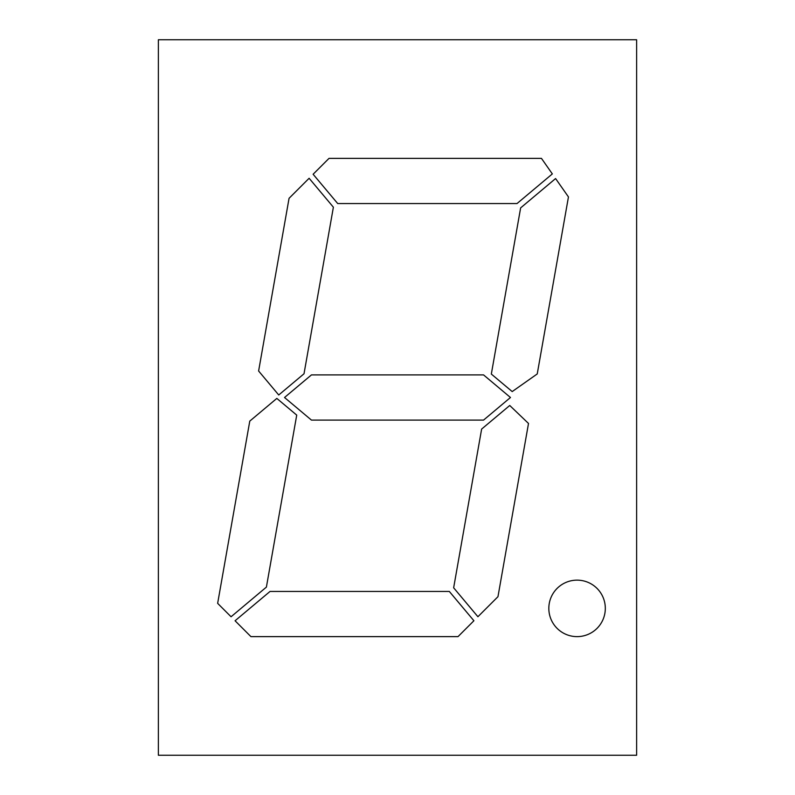 <?xml version="1.0" encoding="UTF-8"?>
<svg xmlns="http://www.w3.org/2000/svg" width="795" height="795" viewBox="0 0 795 795"><rect width="100%" height="100%" fill="white"/><g stroke="black" fill="none" stroke-linecap="round" stroke-linejoin="round"><path stroke-width="1.19" d="M577.071 636.626A28.242 28.242 0 0 1 548.828 608.384A28.242 28.242 0 0 1 577.071 580.141A28.242 28.242 0 0 1 605.313 608.384A28.242 28.242 0 0 1 577.071 636.626M311.451 420.098L284.531 397.5L311.451 374.902L483.549 374.902L510.469 397.5L483.549 420.098L311.451 420.098M497.968 596.687L477.914 616.731L453.647 587.803L481.631 429.071L509.744 405.49L528.506 423.457L497.968 596.687M231.067 616.761L217.651 603.345L249.779 421.111L276.829 398.414L296.724 415.109L266.395 587.107L231.067 616.761M309.116 178.269L289.062 198.313L258.613 371.007L278.737 394.986L304.018 373.769L333.383 207.197L309.116 178.269M636.626 39.75L158.374 39.75L158.374 755.25L636.626 755.25L636.626 39.75M552.336 173.916L541.455 158.374L329.011 158.374L313.121 174.254L337.716 203.56L517.008 203.56L552.336 173.916M568.455 196.931L537.241 373.938L512.199 391.577L491.33 374.067L520.636 207.892L555.586 178.557L568.455 196.931M473.909 620.746L458.019 636.626L250.932 636.626L235.072 620.766L270.032 591.44L449.314 591.44L473.909 620.746"/></g></svg>
